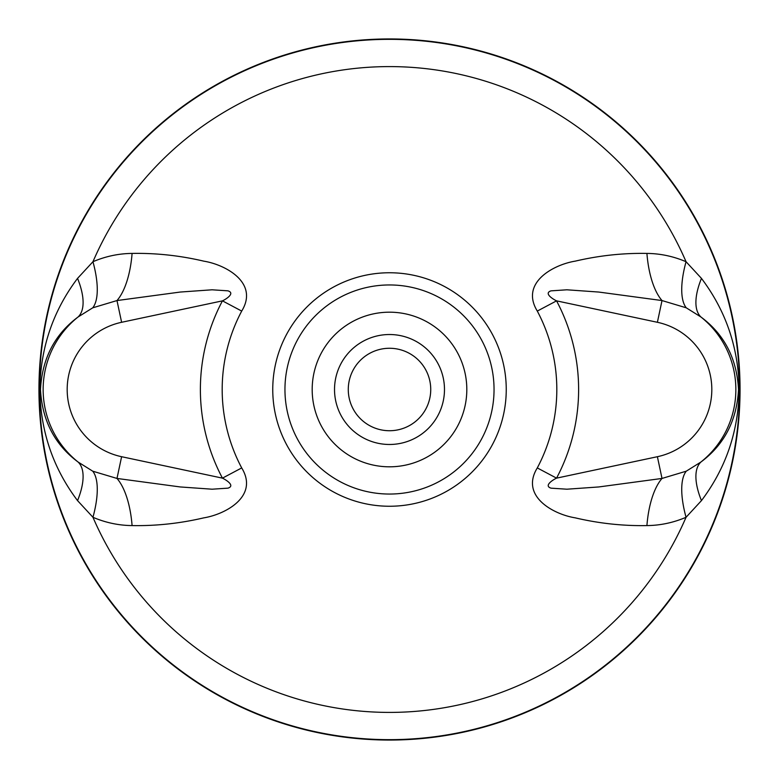 <?xml version="1.0" encoding="UTF-8"?>
<svg xmlns="http://www.w3.org/2000/svg" width="779" height="779" viewBox="0 0 779 779"><rect width="100%" height="100%" fill="white"/><g stroke="black" fill="none" stroke-linecap="round" stroke-linejoin="round"><path stroke-width="1.17" d="M389.5 740.05A350.55 350.55 0 0 0 693.086 214.225A350.55 350.55 0 0 0 85.914 214.225A350.55 350.55 0 0 0 389.5 740.05M121.612 456.708A68.708 68.708 0 0 1 121.612 322.292L222.443 300.86C226.046 299.224 235.501 293.177 227.926 290.83L212.063 289.798L180.241 292.047L116.986 300.558L92.75 307.812L78.056 316.995C54.696 334.366 42.173 358.535 40.479 389.5C42.173 420.494 54.705 444.663 78.056 462.005L92.75 471.188L116.986 478.442L180.28 486.953L212.112 489.202L228.023 488.141C235.462 485.668 225.939 479.786 222.443 478.14L241.704 467.926C259.105 496.301 225.472 514.354 203.728 517.869C179.9 523.439 156.024 526.02 132.089 525.582C118.69 525.455 105.642 522.69 92.954 517.285L77.549 500.624C52.982 468.043 40.411 431.001 39.846 389.5C40.42 348.009 52.982 310.967 77.549 278.376L92.954 261.715C105.642 256.31 118.69 253.545 132.089 253.418C156.034 252.98 179.968 255.561 203.894 261.179C225.394 264.626 259.144 282.738 241.704 311.074L222.443 300.86A189.112 189.112 0 0 0 222.443 478.14L121.612 456.708L116.986 478.442A68.727 28.765 -89 0 1 132.089 525.582M686.25 307.812A68.727 25.376 113.7 0 1 686.046 261.715L701.451 278.376C726.018 310.957 738.589 347.999 739.154 389.5C738.58 430.991 726.018 468.033 701.451 500.624L686.046 517.285C673.358 522.69 660.31 525.455 646.911 525.582C622.966 526.02 599.032 523.439 575.106 517.821C553.606 514.374 519.856 496.262 537.296 467.926L556.557 478.14C552.954 479.776 543.499 485.823 551.074 488.17L566.937 489.202L598.759 486.953L662.014 478.442L686.25 471.188L700.944 462.005C724.304 444.634 736.827 420.465 738.521 389.5C736.827 358.506 724.295 334.337 700.944 316.995L686.25 307.812L662.014 300.558L598.72 292.047L566.888 289.798L550.977 290.859C543.538 293.332 553.061 299.214 556.557 300.86L657.388 322.292L662.014 300.558A68.727 28.765 -89 0 1 646.911 253.418C660.31 253.545 673.358 256.31 686.046 261.715A322.905 322.905 0 0 0 92.954 261.715A68.727 25.376 -113.7 0 1 92.75 307.812M657.388 322.292A68.708 68.708 0 0 1 657.388 456.708L556.557 478.14A189.112 189.112 0 0 0 556.557 300.86L537.296 311.074C519.895 282.699 553.528 264.646 575.272 261.131C599.1 255.561 622.976 252.98 646.911 253.418M701.451 278.376A68.727 29.096 127.6 0 0 700.944 316.995A92.75 92.75 0 0 1 700.944 462.005A68.727 29.096 -127.6 0 0 701.451 500.624M92.75 471.188A68.727 25.376 -66.3 0 1 92.954 517.285A322.905 322.905 0 0 0 686.046 517.285A68.727 25.376 66.3 0 1 686.25 471.188M646.911 525.582A68.727 28.765 89 0 1 662.014 478.442L657.388 456.708M77.549 500.624A68.727 29.096 127.6 0 0 78.056 462.005A92.75 92.75 0 0 1 78.056 316.995A68.727 29.096 -127.6 0 0 77.549 278.376M121.612 322.292L116.986 300.558A68.727 28.765 89 0 0 132.089 253.418M334.522 389.5A54.978 54.978 0 0 0 389.5 444.478A54.978 54.978 0 0 0 444.478 389.5A54.978 54.978 0 0 0 389.5 334.522A54.978 54.978 0 0 0 334.522 389.5M430.738 389.5A41.238 41.238 0 0 0 368.886 353.793A41.238 41.238 0 0 0 368.886 425.207A41.238 41.238 0 0 0 430.738 389.5M389.5 39.34A350.161 350.161 0 0 0 39.34 389.5A350.161 350.161 0 0 0 389.5 739.661A350.161 350.161 0 0 0 739.661 389.5A350.161 350.161 0 0 0 389.5 39.34M537.296 311.074A167.319 167.319 0 0 1 537.296 467.926M241.704 467.926A167.319 167.319 0 0 1 241.704 311.074M389.5 272.757A116.743 116.743 0 0 0 288.396 447.876A116.743 116.743 0 0 0 490.604 447.876A116.743 116.743 0 0 0 389.5 272.757M389.5 284.958A104.542 104.542 0 0 0 298.961 441.771A104.542 104.542 0 0 0 480.039 441.771A104.542 104.542 0 0 0 389.5 284.958M389.5 312.184A77.316 77.316 0 0 0 322.545 428.158A77.316 77.316 0 0 0 456.455 428.158A77.316 77.316 0 0 0 389.5 312.184M738.521 389.5L739.154 389.5M39.846 389.5L40.479 389.5"/></g></svg>
